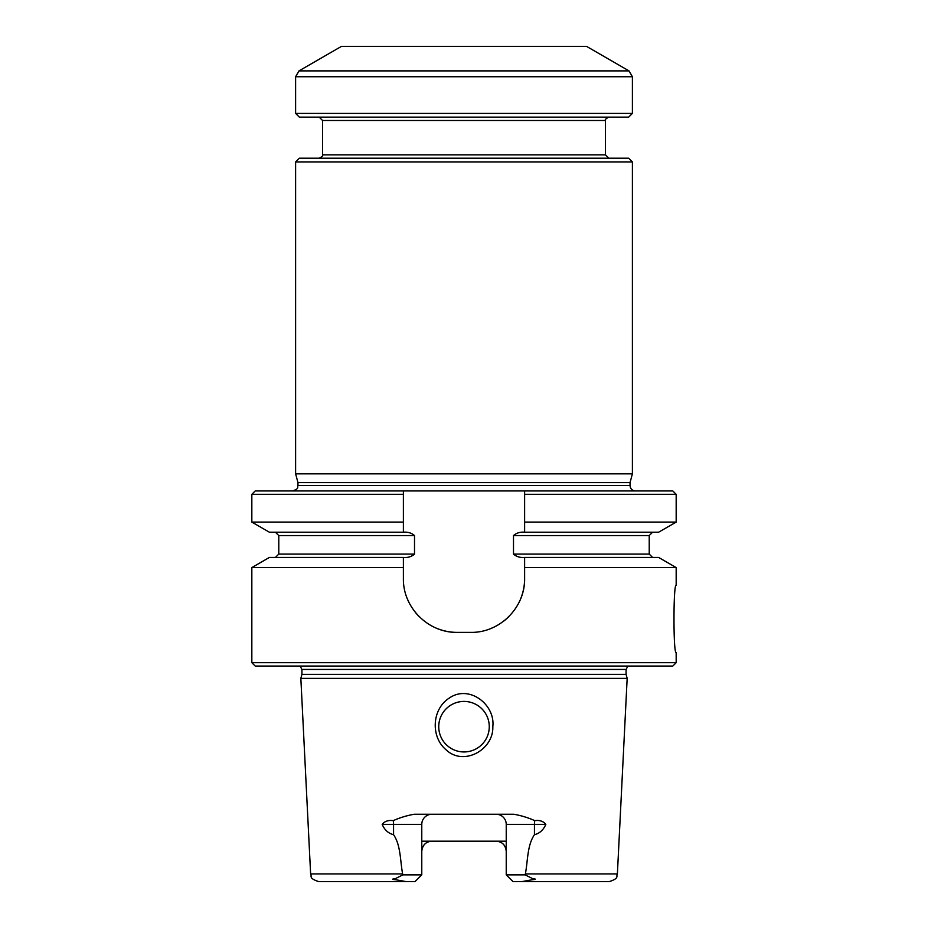 <?xml version="1.0" encoding="UTF-8"?>
<svg xmlns="http://www.w3.org/2000/svg" width="928" height="928" viewBox="0 0 928 928"><rect width="100%" height="100%" fill="white"/><g stroke="black" fill="none" stroke-linecap="round" stroke-linejoin="round"><path stroke-width="1.39" d="M406.104 881.6L415.036 881.6L421.776 874.86L402.88 874.86L395.305 878.677C391.662 879.048 391.825 879.408 395.78 879.744L406.104 881.6L318.698 881.6C308.015 878.05 312.249 876.299 310.625 873.921L300.846 678.38L627.166 678.38L626.087 674.378L301.925 674.378L300.846 678.38M525.376 873.921L617.387 873.921C615.763 876.299 619.997 878.05 609.313 881.6L512.975 881.6L506.236 874.86L525.132 874.86L525.376 873.921C527.87 860.987 527.15 845.35 534.447 834.69C539.609 833.425 543.402 829.98 545.838 824.354L534.447 824.354L534.447 834.69M421.776 874.86L421.776 824.354L382.174 824.354C384.586 829.968 388.391 833.414 393.565 834.69C400.884 845.431 400.13 860.975 402.636 873.921L402.88 874.86M506.236 874.86L506.236 824.354L534.447 824.354A10.104 4.582 90 0 1 534.76 820.642C528.183 817.684 521.211 815.55 513.834 814.25L414.178 814.25C406.708 815.584 399.736 817.719 393.252 820.642C388.403 819.969 384.714 821.21 382.174 824.354M506.236 841.186L421.776 841.186M428.33 841.835A10.104 10.104 0 0 0 421.776 851.289C422.472 845.048 425.836 841.684 431.88 841.186M534.76 820.642C539.62 819.981 543.309 821.21 545.838 824.354M506.236 824.354A10.104 10.104 0 0 0 496.132 814.25M421.776 824.354A10.104 10.104 0 0 1 431.88 814.25M500.644 842.253A10.104 10.104 0 0 1 506.236 851.289C505.54 845.06 502.176 841.684 496.132 841.186M489.265 726.682A25.253 25.253 0 0 0 464.012 701.429A25.253 25.253 0 0 0 438.747 726.682A25.253 25.253 0 0 0 464.012 751.947A25.253 25.253 0 0 0 489.265 726.682M445.869 749.615C463.408 766.714 493.742 749.847 492.814 726.682C495.448 704.433 468.907 684.18 449.198 698.123C432.088 708.98 430.383 736.426 445.869 749.615M525.132 874.86L532.707 878.677C536.349 879.048 536.187 879.408 532.231 879.744L521.907 881.6M676.176 662.696L676.176 652.593C673.252 654.6 673.264 583.236 676.176 585.243L676.176 567.576L658.648 557.45L524.622 557.45L524.622 578.504C525.167 607.55 499.786 632.931 470.74 632.386L457.272 632.386C428.295 632.931 402.856 607.62 403.39 578.504L403.39 557.45L269.364 557.45L251.836 567.576L251.836 662.696L676.176 662.696L672.812 666.06L255.212 666.06L251.836 662.696M403.39 532.196L269.364 532.196L251.836 522.081L403.39 522.081L403.39 532.196C407.786 531.814 411.498 532.939 414.514 535.56L414.514 554.086C411.498 556.719 407.786 557.832 403.39 557.45M524.622 522.081L524.622 532.196L658.648 532.196L676.176 522.081L524.622 522.081L524.622 490.947L524.622 494.311L676.176 494.311L672.812 490.947L255.212 490.947L251.836 494.311L251.836 522.081M524.622 578.504A53.882 53.882 0 0 1 520.492 599.21M508.834 616.61A53.882 53.882 0 0 1 503.718 621.122M494.114 627.05A53.882 53.882 0 0 1 491.457 628.244M457.272 632.386A53.882 53.882 0 0 1 436.589 628.268M419.201 616.633A53.882 53.882 0 0 1 415.141 612.097M408.888 602.214A53.882 53.882 0 0 1 407.543 599.244M524.622 557.45L524.622 557.45C520.214 557.832 516.502 556.707 513.497 554.086L513.497 535.56C516.525 532.939 520.237 531.814 524.622 532.196L524.622 532.196M251.836 494.311L403.39 494.311L403.39 490.947L403.39 522.081M464.012 751.947A25.253 25.253 0 0 0 485.878 714.05A25.253 25.253 0 0 0 442.134 714.05A25.253 25.253 0 0 0 464.012 751.947M676.176 567.576L524.622 567.576M403.39 567.576L251.836 567.576M626.087 674.378L626.087 669.436L627.896 666.06M632.397 473.837L295.614 473.837L295.614 161.913L632.397 161.913L632.397 473.837L630.031 482.63L297.981 482.63L295.614 473.837M629.022 70.899L586.589 46.4L341.423 46.4L298.99 70.899L629.022 70.899L632.397 76.734L632.397 113.413L295.614 113.413L295.614 76.734L298.99 70.899M295.614 113.413L299.326 117.125L628.685 117.125L632.397 113.413M319.197 117.125L322.561 120.489L605.45 120.489L605.45 154.837L322.561 154.837C323.292 155.544 322.167 156.67 319.197 158.212M632.397 161.913L628.685 158.212L299.326 158.212L295.614 161.913M608.814 158.212L605.45 154.837M630.031 482.63L630.031 485.553L297.981 485.553C296.937 487.235 299.872 488.476 292.587 490.947M635.425 490.947C632.154 490.622 630.356 488.824 630.031 485.553M393.252 820.642A10.104 4.582 90 0 1 393.565 824.354L393.565 834.69M395.78 879.744L395.305 878.677M532.231 879.744L532.707 878.677M414.514 554.086L278.783 554.086L275.407 557.45M513.497 535.56L649.229 535.56L649.229 554.086L513.497 554.086M414.514 535.56L278.783 535.56L275.407 532.196M626.087 669.436L301.925 669.436L300.115 666.06M402.636 873.921L310.625 873.921M295.614 76.734L632.397 76.734M649.229 554.086L652.604 557.45M278.783 535.56L278.783 554.086M649.229 535.56L652.604 532.196M301.925 669.436L301.925 674.378M676.176 494.311L676.176 522.081M617.387 873.921L627.166 678.38M322.561 120.489L322.561 154.837M605.45 120.489C604.72 119.782 605.845 118.668 608.814 117.125M297.981 482.63L297.981 485.553"/></g></svg>
